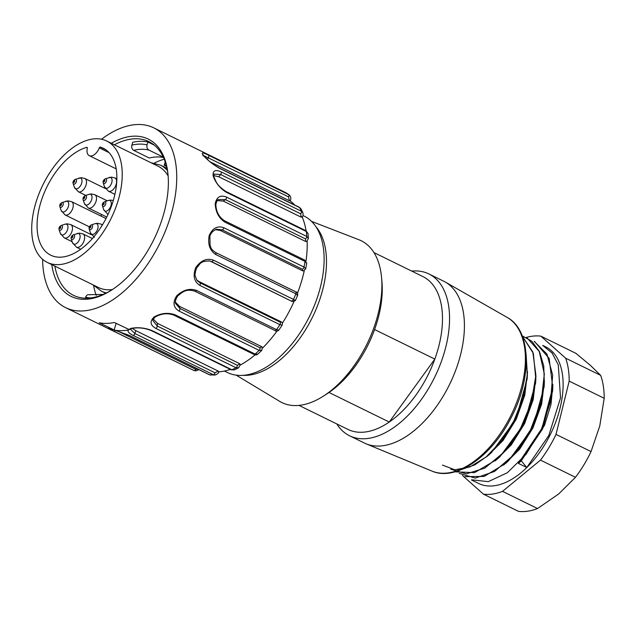 <?xml version="1.0" encoding="UTF-8"?>
<svg xmlns="http://www.w3.org/2000/svg" width="636" height="636" viewBox="0 0 636 636"><rect width="100%" height="100%" fill="white"/><g stroke="black" fill="none" stroke-linecap="round" stroke-linejoin="round"><path stroke-width="0.95" d="M311.56 221.392L358.95 239.756A90.113 50.673 116.1 0 1 381.56 277.511L381.942 281.788A85.105 47.859 116.1 0 1 374.588 329.543L434.833 359.094A85.105 47.859 116.1 0 1 389.256 422.034A85.105 47.859 116.1 0 1 348.011 429.435L299 405.394M373.96 252.572L422.964 276.612A85.105 47.859 116.1 0 1 434.833 359.094L389.256 422.034L329.011 392.484A85.105 47.859 116.1 0 1 326.991 393.827L323.374 396.141A90.113 50.673 116.1 0 1 279.681 401.372L236.147 375.145M411.731 271.103A90.113 50.673 116.1 0 1 428.887 273.941A90.113 50.673 116.1 0 1 434.698 377.164A90.113 50.673 116.1 0 1 349.522 435.747A90.113 50.673 116.1 0 1 337.931 425.651A90.113 50.673 116.1 0 1 336.778 423.918M428.887 273.941L443.753 281.231A90.113 50.673 116.1 0 1 445.351 282.082A90.113 50.673 116.1 0 1 449.565 384.454A90.113 50.673 116.1 0 1 366.034 443.785A90.113 50.673 116.1 0 1 364.388 443.038L349.522 435.747M315.917 226.694A85.105 47.859 116.1 0 1 312.459 317.205A85.105 47.859 116.1 0 1 243.008 375.343M381.56 277.511A90.113 50.673 116.1 0 1 323.374 396.141M329.011 392.484A85.105 47.859 -63.9 0 0 374.588 329.543M471.515 479.973L478.654 483.471A76.097 42.795 -63.9 0 0 550.585 433.998A76.097 42.795 -63.9 0 0 545.672 346.835L542.77 345.412M462.483 475.505L483.455 494.164A85.105 47.859 -63.9 0 0 502.527 491.366L540.473 460.114A85.105 47.859 -63.9 0 0 556.015 434.404L569.18 381.107A85.105 47.859 -63.9 0 0 565.65 358.195L540.87 336.142A85.105 47.859 -63.9 0 0 526.377 337.414M540.87 336.142L575.89 353.322L590.431 365.398L600.67 375.367L565.65 358.195M569.18 381.107L604.2 398.279A85.105 47.859 -63.9 0 0 600.67 375.367M604.2 398.279L599.764 425.985L591.035 451.584L556.015 434.404M540.473 460.114L575.493 477.294A85.105 47.859 -63.9 0 0 591.035 451.584M575.493 477.294L558.662 493.973L537.547 508.546L502.527 491.366M483.455 494.164L518.475 511.344A85.105 47.859 -63.9 0 0 537.547 508.546M534.391 341.341L549.13 358.37L552.771 387.419L542.023 428.187L518.404 463.413L526.775 467.516L548.812 435.485L560.523 397.898L558.305 364.937L552.08 352.996L542.747 345.451M471.602 479.798L488.273 481.659L507.385 472.707L526.075 454.295L541.316 429.459L550.561 401.65L552.668 375.113L546.936 354.069L534.224 341.413M552.493 391.45L542.683 428.759L521.21 460.917L544.495 425.333L550.967 404.552L552.923 384.637M503.64 465.091L519.612 449.239L532.96 427.925L541.634 404.138L544.448 380.869M495.253 460.869L511.296 444.898L524.597 423.6L533.199 399.647L535.989 376.266M487.065 456.473L503.036 440.502L516.305 419.076L524.811 395.099L527.546 371.877M527.403 374.93L527.117 379.008L515.828 419.378L491.628 452.331M535.568 383.15L524.374 423.441L500.103 456.521M544.011 387.245L532.849 427.535L508.577 460.734M518.38 463.437L521.266 460.869M521.417 335.442L531.831 341.222L539.479 351.613L543.756 365.931L544.313 383.19L540.441 405.188L531.998 427.336L519.914 447.41L505.477 463.509L484.139 476.428L464.988 476.65M522.307 336.134L533.35 353.385L535.83 379.088L531.935 401.085L523.563 423.123L511.519 443.149L497.002 459.351L474.615 472.62L454.947 471.825M526.044 353.584L527.379 374.938L523.46 396.936L515.073 419.021L502.965 439.071L488.504 455.209L474.877 464.852L461.513 469.495M521.353 460.909L526.831 467.579M442.433 465.075L454.867 469.813L469.956 466.927L485.983 457.109L501.192 441.297L513.904 420.873L522.951 398.088L527.26 375.32L526.147 354.975M450.829 469.225L466.252 473.876L484.807 468.12L503.712 452.411L520.145 429.403L531.457 402.27L535.894 375.216L532.817 351.986L522.387 336.341M459.224 473.367L475.267 478.105L494.601 471.419L514.134 454.509L530.559 429.793L541.276 401.475L544.329 373.904L539.233 351.438L526.799 337.629M116.157 323.35L114.154 329.949L99.248 322.794A100.122 56.302 -63.9 0 0 106.625 323.382A100.122 56.302 -63.9 0 0 114.448 322.508L129.354 329.671L128.273 329.997A100.122 56.302 116.1 0 1 121.492 330.672A100.122 56.302 116.1 0 1 115.044 330.243L110.131 328.812M111.292 143.259A87.609 49.266 116.1 0 1 168.047 174.828A87.609 49.266 116.1 0 1 111.475 290.159A87.609 49.266 116.1 0 1 84.89 299.333A87.609 49.266 116.1 0 1 51.77 264.616M54.879 266.134A85.606 48.137 -63.9 0 0 73.466 295.327A85.606 48.137 -63.9 0 0 86.941 298.197A85.606 48.137 -63.9 0 0 112.206 289.69M168.119 175.695A85.606 48.137 -63.9 0 0 148.864 141.613A85.606 48.137 -63.9 0 0 114.401 144.785M85.367 298.189L85.669 297.203C86.536 295.017 87.903 294.237 89.787 294.881M103.191 294.436L102.523 294.714M224.405 371.034L227.418 372.513A87.108 48.988 -63.9 0 0 241.131 375.431A87.108 48.988 -63.9 0 0 314.701 304.7A87.108 48.988 -63.9 0 0 304.135 216.097L303.006 215.548M166.553 166.481L164.175 165.312L165.217 161.886M166.139 164.875A78.594 44.202 -63.9 0 0 164.175 165.312M164.207 159.207A85.606 48.137 -63.9 0 0 154.302 163.094M93.564 285.318A85.606 48.137 -63.9 0 0 96.259 295.39M131.819 328.399L131.024 328.351C137.837 327.095 144.746 327.794 151.766 330.442L231.894 369.747L234.326 369.874M237.395 365.35L157.267 326.045L157.442 323.35L239.804 363.752L237.395 365.35A2.003 1.129 116.1 0 1 235.98 367.727A100.122 56.302 -63.9 0 1 231.894 369.747A2.003 1.129 116.1 0 1 231.17 369.778L234.342 369.898L238.54 367.831L235.98 367.727L155.852 328.43C150.12 325.155 149.579 321.315 154.23 316.903C161.139 313.071 168.063 312.363 175.019 314.772L255.147 354.077L257.763 354.141M155.852 328.43A2.003 1.129 116.1 0 0 157.267 326.045L152.918 320.536C152.553 320.131 153.356 318.906 155.343 316.879M157.442 323.35L153.363 319.137M255.147 354.832A95.114 53.488 116.1 0 1 241.29 364.476A95.114 53.488 116.1 0 1 240.424 364.953M239.947 365.207L239.804 363.752M155.216 316.871L154.23 316.903M261.801 350.341L259.114 350.356L178.986 311.052C173.27 307.482 172.523 302.394 176.736 295.788C183.041 289.905 189.6 288.1 196.421 290.358L276.549 329.655L278.807 330.132M178.986 311.052A2.003 1.129 116.1 0 0 179.893 308.46L179.36 306.274L261.714 346.676L260.029 347.765L179.893 308.46L175.584 303.467C174.813 302.211 175.528 299.675 177.73 295.859M179.36 306.274L175.409 302.108M276.994 331.078A95.114 53.488 116.1 0 1 263.209 347.407A95.114 53.488 116.1 0 1 262.485 348.123M262.286 347.439L261.714 346.676M177.675 295.343L176.736 295.788M282.145 325.187L279.912 324.678L199.784 285.373C194.02 281.565 192.692 275.627 195.809 267.549C200.897 260.394 206.756 257.922 213.386 260.132L293.514 299.437C295.653 300.486 295.978 300.82 294.508 300.446M199.784 285.373A2.003 1.129 116.1 0 0 200.078 282.885L198.893 281.478L281.255 321.872L280.214 322.19L200.078 282.885L197.208 280.651C193.416 273.019 195.705 274.132 195.419 271.604L196.643 267.851M198.893 281.478L196.635 279.88M196.619 267.899C200.165 264.481 199.473 260.832 209.96 261.014L292.202 301.544L211.542 261.619A2.003 1.129 -63.9 0 0 213.386 260.132M209.117 260.832L209.848 261.15M293.919 301.766A95.114 53.488 116.1 0 1 293.689 302.275A95.114 53.488 116.1 0 1 282.742 322.603A95.114 53.488 116.1 0 1 282.328 323.255M292.202 301.544L295.39 300.605L297.735 295.001C297.759 292.942 297.06 291.86 295.629 291.757A2.003 1.129 116.1 0 1 295.867 293.8L215.739 254.503C209.848 250.536 207.654 244.232 209.165 235.59C212.551 228.093 217.456 225.478 223.864 227.752L304 267.056L305.662 268.917M196.373 267.661L195.809 267.549M296.813 294.929C298.316 295.223 298.006 294.842 295.867 293.8A100.122 56.302 -63.9 0 1 293.514 299.437A2.003 1.129 116.1 0 1 291.67 300.915M209.864 236.218C210.802 233.078 213.004 230.741 216.471 229.222L222.234 229.874L302.362 269.179L302.593 270.809L220.239 230.407L222.234 229.874A2.003 1.129 -63.9 0 0 223.864 227.752M215.302 229.644L220.239 230.407M304.286 270.594A95.114 53.488 116.1 0 1 304.08 271.532A95.114 53.488 116.1 0 1 297.537 293.077A95.114 53.488 116.1 0 1 297.529 293.109M302.593 270.809L303.42 270.888M209.467 236.33L209.165 235.59M306.719 263.36L305.057 261.444L224.929 222.147C218.856 218.124 215.604 211.995 215.191 203.766C216.606 196.898 220.414 194.68 226.599 197.12L306.727 236.425L308.38 238.468L308.015 233.492L306.369 231.512L226.241 192.215C219.945 188.248 215.588 182.81 213.155 175.918C212.575 170.575 215.27 169.248 221.256 171.935L301.385 211.232L302.871 212.79M215.85 204.617C216.606 201.381 217.425 199.704 218.315 199.569L225.375 199.625L305.511 238.929L305.678 241.489L223.315 201.095L225.375 199.625A2.003 1.129 -63.9 0 0 226.599 197.12M217.289 200.594L223.315 201.095M307.124 241.203A95.114 53.488 116.1 0 1 307.164 242.221A95.114 53.488 116.1 0 1 306.011 261.03M305.678 241.489L306.687 241.505M215.365 205.134L215.191 203.766M213.823 176.744L213.998 174.073L220.589 174.518L300.717 213.823L301.074 217.138L218.712 176.744L220.589 174.518A2.003 1.129 -63.9 0 0 221.256 171.935M213.704 175.608L218.712 176.744M302.219 217.035A95.114 53.488 116.1 0 1 302.561 217.87A95.114 53.488 116.1 0 1 306.091 230.804M301.074 217.138L302.044 216.63M213.704 176.593L213.155 175.918M302.052 217.234C302.982 216.51 303.269 215.024 302.903 212.782L301.067 208.958L299.651 207.614L219.515 168.317C212.996 164.501 207.59 160.2 203.297 155.407C200.928 152.298 202.653 152.235 208.473 155.224L289.11 194.831L285.699 192.636L153.769 127.852A100.122 56.302 -63.9 0 0 101.514 139.244M203.639 155.605L288.577 196.882L289.348 200.69L210.19 161.87M290.207 200.936A95.114 53.488 116.1 0 1 290.835 201.421A95.114 53.488 116.1 0 1 294.707 205.03M289.348 200.69L289.921 200.73M300.717 213.823A2.003 1.129 116.1 0 0 301.385 211.232A100.122 56.302 -63.9 0 0 299.651 207.614A2.003 1.129 116.1 0 0 299.317 207.288L219.205 167.999C207.551 161.051 207.304 158.905 203.695 155.693L203.297 155.407M286.089 192.859L205.531 153.316A2.003 1.129 116.1 0 1 205.571 153.332M163.309 157.148L148.896 150.08A78.594 44.202 -63.9 0 0 133.695 150.358L149.309 158.014A78.594 44.202 116.1 0 1 163.476 157.505M133.695 150.358C131.97 149.253 131.358 147.504 131.867 145.127L132.733 142.297A85.606 48.137 116.1 0 1 147.934 142.019L154.317 145.151M147.934 142.019L147.067 144.849C146.558 147.21 147.162 148.951 148.896 150.08M129.164 335.403A2.003 1.129 -63.9 0 0 129.45 335.474L114.154 329.949M218.848 371.67C218.784 372.99 217.488 374.111 214.96 375.049L213.306 374.707L133.178 335.411A2.003 1.129 116.1 0 0 134.919 333.518L135.794 330.64L218.156 371.042L215.048 372.823L134.919 333.518L130.396 329.225M135.794 330.64L132.328 328.375M128.726 329.512L131.024 328.351M133.178 335.411C129.029 333.375 127.399 331.571 128.273 329.997M230.375 369.397A95.114 53.488 116.1 0 1 219.643 371.766A95.114 53.488 116.1 0 1 218.792 371.845M218.402 371.869L218.156 371.042M129.45 335.474L209.586 374.779L214.96 375.049M115.331 330.354A2.003 1.129 116.1 0 1 113.733 331.173A2.003 1.129 116.1 0 1 113.685 331.149C107.691 328.486 106.435 327.683 109.909 328.74L108.374 328.613M42.604 259.337A100.122 56.302 -63.9 0 0 65.588 307.633A100.122 56.302 -63.9 0 0 81.352 310.988A100.122 56.302 -63.9 0 0 165.909 229.691A100.122 56.302 -63.9 0 0 153.769 127.852M60.396 226.694A0.986 0.549 -63.9 0 0 59.458 228.078A0.986 0.549 -63.9 0 0 60.492 228.054A0.986 0.549 -63.9 0 0 60.396 226.694M72.536 235.972A0.986 0.549 -63.9 0 0 71.606 237.355A0.986 0.549 -63.9 0 0 72.639 237.331A0.986 0.549 -63.9 0 0 72.536 235.972M90.487 226.138A0.986 0.549 -63.9 0 0 89.557 227.513A0.986 0.549 -63.9 0 0 90.59 227.497A0.986 0.549 -63.9 0 0 90.487 226.138M103.732 202.94A0.986 0.549 -63.9 0 0 102.801 204.323A0.986 0.549 -63.9 0 0 103.835 204.307A0.986 0.549 -63.9 0 0 103.732 202.94M104.511 179.98A0.986 0.549 -63.9 0 0 103.581 181.363A0.986 0.549 -63.9 0 0 104.614 181.347A0.986 0.549 -63.9 0 0 104.511 179.98M84.437 196.81A0.986 0.549 -63.9 0 0 83.507 198.194A0.986 0.549 -63.9 0 0 84.54 198.17A0.986 0.549 -63.9 0 0 84.437 196.81M61.175 203.735A0.986 0.549 -63.9 0 0 60.237 205.118A0.986 0.549 -63.9 0 0 61.271 205.094A0.986 0.549 -63.9 0 0 61.175 203.735M74.42 180.537A0.986 0.549 -63.9 0 0 73.482 181.92A0.986 0.549 -63.9 0 0 74.515 181.904A0.986 0.549 -63.9 0 0 74.42 180.537M105.91 149.834L100.273 147.067A59.577 33.501 116.1 0 1 103.207 148.212A59.577 33.501 116.1 0 1 107.047 216.455A59.577 33.501 116.1 0 1 50.737 255.187A59.577 33.501 116.1 0 1 41.626 199.768A59.577 33.501 116.1 0 1 86.798 147.314L87.251 147.544M101.617 214.515A59.577 33.501 -63.9 0 0 100.893 216.041M47.215 262.382A67.583 38.009 116.1 0 1 42.851 184.965A67.583 38.009 116.1 0 1 106.737 141.025A67.583 38.009 116.1 0 1 118.018 200.936A67.583 38.009 116.1 0 1 47.215 262.382L98.501 287.536A67.583 38.009 -63.9 0 0 112.429 289.539M100.273 147.067A1.002 0.564 -63.9 0 0 99.319 147.87A10.009 5.629 116.1 0 1 89.279 155.677A10.009 5.629 116.1 0 1 87.275 148.093A1.002 0.564 -63.9 0 0 87.076 147.329A1.002 0.564 -63.9 0 0 86.798 147.314M168.135 175.965A67.583 38.009 -63.9 0 0 158.022 166.179L106.737 141.025M445.351 282.082L507.282 317.491A85.59 48.137 116.1 0 1 511.288 414.728A85.59 48.137 116.1 0 1 431.947 471.085L366.034 443.785M90.781 297.91A82.601 46.452 116.1 0 1 85.669 297.203M155.232 316.966C161.496 313.484 167.697 312.864 173.827 315.122A2.003 1.129 -63.9 0 0 175.019 314.772M260.029 347.765A2.003 1.129 116.1 0 1 259.114 350.356A100.122 56.302 -63.9 0 1 255.147 354.077A2.003 1.129 116.1 0 1 253.963 354.427C255.489 355.166 256.737 355.095 257.699 354.204L261.674 350.468L262.366 347.415M194.584 291.018A2.003 1.129 -63.9 0 0 194.823 291.201A2.003 1.129 -63.9 0 0 196.421 290.358M280.214 322.19A2.003 1.129 116.1 0 1 279.912 324.678A100.122 56.302 -63.9 0 1 276.549 329.655A2.003 1.129 116.1 0 1 274.935 330.497C276.024 331.483 277.304 331.372 278.783 330.163M215.389 252.413A2.003 1.129 116.1 0 1 215.501 252.46L295.629 291.757A2.003 1.129 116.1 0 0 295.517 291.717L215.604 252.516M209.88 236.155L210.087 245.504C211.414 247.802 209.705 248.159 215.501 252.46A2.003 1.129 116.1 0 1 215.739 254.503M303.452 270.912L305.678 268.837L306.735 263.248L304.636 260.052A2.003 1.129 116.1 0 1 305.057 261.444A100.122 56.302 -63.9 0 1 304 267.056A2.003 1.129 116.1 0 1 302.362 269.179M304.636 260.052L224.508 220.748A2.003 1.129 116.1 0 1 224.929 222.147M308.023 233.499L305.916 230.717A2.003 1.129 116.1 0 1 306.369 231.512A100.122 56.302 -63.9 0 1 306.727 236.425A2.003 1.129 116.1 0 1 305.511 238.929M305.916 230.717L225.788 191.412A2.003 1.129 116.1 0 1 226.241 192.215M207.447 159.445L208.449 157.577A2.003 1.129 -63.9 0 0 208.473 155.224M285.628 192.597A2.003 1.129 116.1 0 1 285.659 192.613A2.003 1.129 116.1 0 1 285.699 192.636A100.122 56.302 -63.9 0 1 288.609 194.529A2.003 1.129 116.1 0 1 288.577 196.882M205.5 153.3A2.003 1.129 116.1 0 1 205.531 153.316L204.116 152.616M131.867 145.127A82.601 46.452 116.1 0 1 147.067 144.849M215.048 372.823A2.003 1.129 116.1 0 1 213.306 374.707A100.122 56.302 -63.9 0 1 211.43 374.787A100.122 56.302 -63.9 0 1 209.586 374.779A2.003 1.129 -63.9 0 1 209.308 374.715L210.945 375.121M151.026 330.474A2.003 1.129 -63.9 0 0 151.766 330.442M197.971 369.15L195.689 369.293L117.899 331.141M195.689 369.293A2.003 1.129 116.1 0 1 193.853 370.47A2.003 1.129 116.1 0 1 193.821 370.454L113.804 331.205M209.085 374.532A2.003 1.129 -63.9 0 0 209.308 374.715L129.172 335.411L114.623 330.14M70.803 224.627A7.386 4.15 116.1 0 1 71.693 232.132A7.386 4.15 116.1 0 1 65.46 238.126A7.386 4.15 116.1 0 1 64.3 237.88L60.348 233.388A5.851 3.291 -63.9 0 0 62.4 234.994A5.851 3.291 -63.9 0 0 67.607 229.469A5.851 3.291 -63.9 0 0 65.707 224.087A5.851 3.291 -63.9 0 0 64.824 224.254L67.225 223.824L70.803 224.619L91.385 234.724M60.913 225.629A2.6 1.463 116.1 0 1 61.469 225.486A2.6 1.463 116.1 0 1 62.312 227.879A2.6 1.463 116.1 0 1 59.991 230.335A2.6 1.463 116.1 0 1 59.021 229.381M92.395 238.54L82.942 233.905A7.386 4.15 116.1 0 1 83.841 241.418A7.386 4.15 116.1 0 1 77.6 247.412A7.386 4.15 116.1 0 1 76.439 247.165L72.496 242.674A5.851 3.291 -63.9 0 0 74.539 244.272A5.851 3.291 -63.9 0 0 79.754 238.754A5.851 3.291 -63.9 0 0 77.854 233.364A5.851 3.291 -63.9 0 0 76.972 233.531M73.053 234.907A2.6 1.463 116.1 0 1 73.609 234.764A2.6 1.463 116.1 0 1 74.452 237.156A2.6 1.463 116.1 0 1 72.138 239.613A2.6 1.463 116.1 0 1 71.168 238.659M102.46 224.834L100.893 224.063A7.386 4.15 116.1 0 1 102.126 225.375M94.39 237.323L90.447 232.832A5.851 3.291 -63.9 0 0 92.49 234.43A5.851 3.291 -63.9 0 0 97.706 228.912A5.851 3.291 -63.9 0 0 95.805 223.53A5.851 3.291 -63.9 0 0 94.923 223.697L97.316 223.268L100.893 224.063M91.004 225.072A2.6 1.463 116.1 0 1 91.56 224.929A2.6 1.463 116.1 0 1 92.403 227.322A2.6 1.463 116.1 0 1 90.089 229.771A2.6 1.463 116.1 0 1 89.12 228.817M108.08 214.3A7.386 4.15 116.1 0 1 107.635 214.133L103.692 209.642A5.851 3.291 -63.9 0 0 105.735 211.239A5.851 3.291 -63.9 0 0 110.95 205.722A5.851 3.291 -63.9 0 0 109.05 200.34A5.851 3.291 -63.9 0 0 108.168 200.507L110.561 200.078L113.303 200.523M104.248 201.874A2.6 1.463 116.1 0 1 104.805 201.731A2.6 1.463 116.1 0 1 105.648 204.132A2.6 1.463 116.1 0 1 103.334 206.581A2.6 1.463 116.1 0 1 102.364 205.627M116.873 178.875L114.917 177.913A7.386 4.15 116.1 0 1 115.816 185.426A7.386 4.15 116.1 0 1 109.575 191.42A7.386 4.15 116.1 0 1 108.414 191.174L104.471 186.682A5.851 3.291 -63.9 0 0 106.514 188.28A5.851 3.291 -63.9 0 0 111.729 182.763A5.851 3.291 -63.9 0 0 109.829 177.372A5.851 3.291 -63.9 0 0 108.947 177.547M105.027 178.915A2.6 1.463 116.1 0 1 105.584 178.772A2.6 1.463 116.1 0 1 106.427 181.165A2.6 1.463 116.1 0 1 104.113 183.621A2.6 1.463 116.1 0 1 103.143 182.667M94.844 194.743A7.386 4.15 116.1 0 1 95.734 202.248A7.386 4.15 116.1 0 1 89.501 208.25A7.386 4.15 116.1 0 1 88.34 207.996L84.389 203.512A5.851 3.291 -63.9 0 0 86.44 205.11A5.851 3.291 -63.9 0 0 91.648 199.593A5.851 3.291 -63.9 0 0 89.748 194.203A5.851 3.291 -63.9 0 0 88.873 194.37L91.266 193.948L94.844 194.743L107.246 200.825M84.954 195.745A2.6 1.463 116.1 0 1 85.51 195.602A2.6 1.463 116.1 0 1 86.353 197.995A2.6 1.463 116.1 0 1 84.032 200.451A2.6 1.463 116.1 0 1 83.062 199.497M105.997 218.546L71.582 201.66A7.386 4.15 116.1 0 1 72.472 209.172A7.386 4.15 116.1 0 1 66.239 215.167A7.386 4.15 116.1 0 1 65.071 214.92L61.128 210.429A5.851 3.291 -63.9 0 0 63.171 212.026A5.851 3.291 -63.9 0 0 68.386 206.509A5.851 3.291 -63.9 0 0 66.486 201.127A5.851 3.291 -63.9 0 0 65.603 201.294M61.692 202.669A2.6 1.463 116.1 0 1 62.241 202.526A2.6 1.463 116.1 0 1 63.091 204.919A2.6 1.463 116.1 0 1 60.77 207.368A2.6 1.463 116.1 0 1 59.8 206.414M105.409 188.566L84.819 178.47A7.386 4.15 116.1 0 1 85.717 185.982A7.386 4.15 116.1 0 1 79.484 191.977A7.386 4.15 116.1 0 1 78.315 191.73L74.372 187.238A5.851 3.291 -63.9 0 0 76.415 188.836A5.851 3.291 -63.9 0 0 81.631 183.319A5.851 3.291 -63.9 0 0 79.731 177.937A5.851 3.291 -63.9 0 0 78.848 178.104M74.929 179.471A2.6 1.463 116.1 0 1 75.485 179.336A2.6 1.463 116.1 0 1 76.336 181.729A2.6 1.463 116.1 0 1 74.014 184.178A2.6 1.463 116.1 0 1 73.045 183.224M106.443 292.926A69.586 39.13 116.1 0 1 101.339 291.153L105.695 293.291M150.891 162.681L160.391 165.114A69.586 39.13 116.1 0 1 167.395 170.464M99.319 147.87L109.074 152.656M507.282 317.491C531.537 330.362 532.205 378.388 510.764 418.409C491.374 456.68 455.63 481.643 431.947 471.085M491.596 452.458L488.543 455.185M535.592 383.158L535.878 379.08M500.071 456.616L497.01 459.343M544.066 387.316L544.352 383.23M508.546 460.774L505.485 463.501M552.541 391.474L552.827 387.372M240.464 364.563L238.548 367.831M173.827 315.122L253.963 354.427M177.683 295.923C182.651 292.25 185.601 288.394 194.807 291.193L274.935 330.497M278.791 330.163L282.13 325.219M281.676 322.198C282.44 322.516 282.591 323.525 282.122 325.219M224.508 220.748C218.959 217.099 216.081 211.685 215.858 204.498M306.727 241.513L308.38 238.468M225.788 191.412C215.596 184.488 216.081 180.958 213.783 176.577M299.333 207.296L301.074 208.958M203.774 155.796L203.027 154.651L202.876 155.756M290.175 200.992C291.304 198.75 290.946 196.691 289.11 194.831M89.279 294.699L103.159 294.42M130.42 329.146L131.986 328.422M131.819 328.47C138.084 327.27 144.491 327.945 151.034 330.481L231.17 369.778M198.925 369.619L195.952 370.883L193.853 370.47L108.2 328.534M108.732 328.454L110.187 328.844M65.588 307.633L108.422 328.645M60.348 233.388L59.084 229.62C58.647 228.07 59.315 226.718 61.08 225.557L64.832 224.254M72.186 241.752L64.3 237.88M82.942 233.905L79.365 233.11L73.219 234.835C71.455 235.996 70.795 237.347 71.224 238.898L72.496 242.674M80.693 249.248L76.439 247.165M90.447 232.832L89.183 229.063C88.746 227.513 89.406 226.162 91.171 225.001L94.931 223.697M103.692 209.642L102.428 205.873C101.991 204.323 102.65 202.964 104.415 201.811L108.176 200.499M108.056 214.34L107.635 214.133M114.917 177.913L111.34 177.118L105.194 178.851C103.43 180.004 102.762 181.363 103.199 182.914L104.471 186.682M114.917 194.362L108.414 191.174M84.389 203.512L83.125 199.736C82.688 198.186 83.356 196.834 85.121 195.673L88.873 194.37M106.761 217.035L88.34 208.004M71.582 201.66L68.004 200.865L61.851 202.598C60.086 203.759 59.426 205.11 59.864 206.66L61.128 210.429M89.326 226.821L65.071 214.92M84.819 178.47L81.241 177.675L75.096 179.408C73.331 180.56 72.671 181.92 73.108 183.47L74.372 187.238M85.852 195.419L78.315 191.73M93.238 284.952L101.339 291.153M160.391 165.114L166.982 168.341M89.279 155.677L116.205 168.882"/></g></svg>
